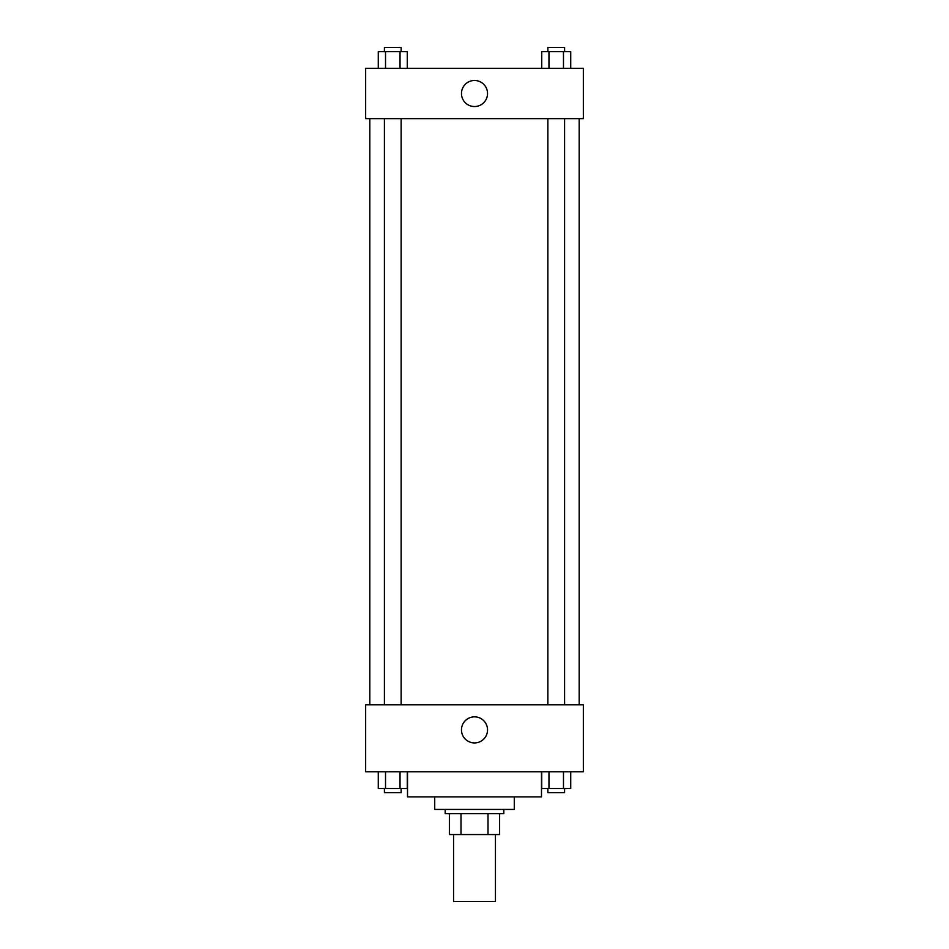<?xml version="1.0" encoding="UTF-8"?>
<svg xmlns="http://www.w3.org/2000/svg" width="949" height="949" viewBox="0 0 949 949"><rect width="100%" height="100%" fill="white"/><g stroke="black" fill="none" stroke-linecap="round" stroke-linejoin="round"><path stroke-width="1.42" d="M453.563 834.562L453.563 901.55L495.437 901.55L495.437 834.562M488 813.625L488 834.562L449.375 834.562L449.375 813.625M488 834.562L499.625 834.562L499.625 813.625L499.625 834.562M503.812 809.438L503.812 813.625L445.188 813.625L445.188 809.438M461 813.625L461 834.562M514.275 796.875L514.275 809.438L434.725 809.438L434.725 796.875M541.488 771.762L541.488 796.875L407.512 796.875L407.512 771.762M583.35 771.762L365.65 771.762L365.65 704.775L583.35 704.775L583.35 771.762M474.5 742.925A13.037 13.037 0 0 1 463.207 723.375A13.037 13.037 0 0 1 485.793 723.375A13.037 13.037 0 0 1 474.5 742.925M579.175 118.625L579.175 704.775M547.858 704.775L547.858 118.625M401.142 118.625L401.142 704.775M583.35 118.625L365.65 118.625L365.65 68.387L583.35 68.387L583.35 118.625M487.537 93.5A13.037 13.037 0 0 1 467.987 104.793A13.037 13.037 0 0 1 467.987 82.219A13.037 13.037 0 0 1 487.537 93.5M570.729 68.387L570.729 51.637L541.725 51.637L541.725 68.387M563.481 51.637L563.481 68.387M548.973 51.637L548.973 68.387M547.858 51.637L547.858 47.45L564.596 47.45L564.596 51.637M407.275 68.387L407.275 51.637L378.271 51.637L378.271 68.387M400.027 51.637L400.027 68.387M385.519 51.637L385.519 68.387M384.404 51.637L384.404 47.45L401.142 47.45L401.142 51.637M570.729 771.762L570.729 788.512L541.725 788.512L541.725 771.762M563.481 771.762L563.481 788.512M548.973 771.762L548.973 788.512M564.596 788.512L564.596 792.7L547.858 792.7L547.858 788.512M407.275 771.762L407.275 788.512L378.271 788.512L378.271 771.762M400.027 771.762L400.027 788.512M385.519 771.762L385.519 788.512M401.142 788.512L401.142 792.7L384.404 792.7L384.404 788.512M369.825 118.625L369.825 704.775M564.596 704.775L564.596 118.625M384.404 118.625L384.404 704.775"/></g></svg>
